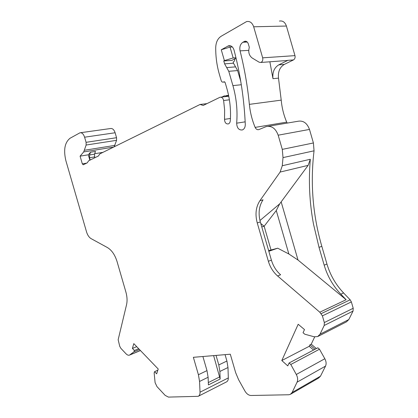 <?xml version="1.0" encoding="UTF-8"?>
<svg xmlns="http://www.w3.org/2000/svg" width="418" height="418" viewBox="0 0 418 418"><rect width="100%" height="100%" fill="white"/><g stroke="black" fill="none" stroke-linecap="round" stroke-linejoin="round"><path stroke-width="0.63" d="M224.774 81.954L223.238 82.116C222.298 82.299 221.608 81.782 221.174 80.559L219.278 74.012C216.832 65.522 215.646 56.686 215.719 47.516C215.934 42.27 217.726 38.524 221.101 36.282L246.594 21.579C249.865 20.968 252.226 22.708 253.674 26.794L262.666 57.83C263.1 60.119 262.494 61.665 260.853 62.465L259.217 62.245L252.148 57.987C249.008 55.521 248.062 51.978 249.316 47.359L248.313 43.906C247.581 41.847 246.395 40.969 244.749 41.283L242.884 42.255C240.293 44.094 239.352 46.962 240.063 50.86C244.493 68.474 247.597 86.307 249.368 104.364C250.178 112.458 252.101 120.138 255.147 127.396C256.046 129.235 257.279 129.972 258.841 129.601L266.073 126.638C271.575 125.478 275.608 128.326 278.174 135.186L282.286 149.378L283.017 157.596L282.27 165.732L280.123 172.064L259.928 200.666C255.863 206.92 254.97 214.335 257.248 222.914L268.361 261.26C270.148 267.222 273.226 272.123 277.594 275.969L319.812 312.209L322.398 315.872L324.331 322.544L324.196 325.47L320.016 334.212L317.643 336.589L314.158 336.772L304.816 334.228L303.045 332.723L304.492 329.583L298.191 324.258L281.805 360.541L287.767 365.896L289.115 362.97L290.813 364.48L296.294 374.486C297.762 377.355 298.024 379.915 297.067 382.177L292.13 392.502L290.264 394.409L288.697 394.759L251.009 395.491C248.658 395.371 246.625 393.876 244.906 391.013L238.615 379.732L235.663 372.684L230.302 354.213L193.367 357.312L198.414 374.732L199.558 381.451L200.029 392.199C200.076 394.305 199.459 395.679 198.184 396.321L168.433 397.1L165.147 395.365L156.98 386.619L155.099 382.632L154.148 372.987L154.582 371.649L156.661 373.828L158.223 369.026L133.802 343.633L132.407 348.419L134.377 350.483L133.985 351.815L129.523 355.101C128.425 355.493 127.255 355.054 126.006 353.774L120.818 348.267L119.731 346.276L118.153 339.756L126.523 304.816C127.406 300.965 127.187 296.66 125.855 291.9L117.045 261.532C114.924 254.781 111.705 250.116 107.384 247.534L91.124 238.647C89.081 237.419 87.561 235.188 86.557 231.953L65.887 160.716C63.353 149.942 64.759 142.444 70.099 138.222L79.958 132.799C81.928 132.475 83.475 133.943 84.598 137.198L86.082 142.324L86.134 145.036L83.704 151.933L80.089 156.154L82.33 163.882L83.271 164.776L87.226 162.853L88.642 160.789L98.429 155.987L99.808 153.902L200.06 104.469L203.2 105.456L220.014 97.258C221.812 96.971 223.013 98.058 223.62 100.519L224.628 109.965L224.529 119.344C224.717 122.584 225.976 124.109 228.306 123.932C229.456 123.477 230.114 122.422 230.292 120.781C231.049 109.939 229.921 99.212 226.896 88.6L225.15 82.581L224.393 81.776M225.067 354.652L226.917 361.027L227.982 367.506L219.884 371.477L220.155 379.032L213.629 355.608M216.038 355.41L218.797 364.93L219.884 371.477M220.155 379.032L208.415 384.915L208.107 377.255L206.983 370.609L202.897 356.512M114.156 146.828L116.57 140.333L116.554 137.71L115.122 132.762C114.03 129.622 112.479 128.216 110.472 128.54L80.627 132.705M198.409 396.207L226.404 381.947C227.695 381.3 228.332 379.952 228.317 377.914L227.982 367.506M290.818 394.085L318.615 378.055L320.491 376.179L325.517 366.126C326.489 363.926 326.259 361.465 324.833 358.738L319.488 349.218L317.821 347.792L289.115 362.97M316.358 348.57L311.232 344.192L314.697 336.898M318.088 336.365L346.438 321.876L348.816 319.545L353.048 311.086L353.21 308.27L351.366 301.906L350.153 299.8L343.57 292.929C335.717 284.611 330.178 274.981 326.954 264.045L321.818 246.317C312.779 215.108 310.193 183.272 314.049 150.82L313.411 142.966L309.487 129.428C307.026 122.892 303.05 120.196 297.574 121.34L268.356 126.252M287.244 123.075L286.701 122.134C283.754 115.211 281.931 107.875 281.22 100.137L278.508 78.135C277.865 71.744 279.804 67.167 284.334 64.403L293.462 59.926C294.868 59.022 295.374 57.59 294.977 55.631L286.408 26.041C285.013 22.144 282.688 20.487 279.428 21.078M223.296 82.1L224.09 81.803M240.773 81.447L237.623 70.569L235.548 66.88L226.681 67.57L224.602 63.844L223.761 60.955L224.403 60.61L221.263 49.768L228.51 45.797C231.097 45.327 232.946 46.774 234.059 50.139C240.454 74.66 244.196 99.427 245.282 124.428C245.272 127.276 244.284 129.125 242.325 129.961C238.788 130.244 236.901 127.976 236.666 123.174C237.69 110.545 236.442 98.026 232.91 85.612L241.306 84.739M226.681 67.57L228.766 71.306L232.91 85.612M200.06 104.469L206.967 103.612M94.734 157.8L94.484 154.179L95.497 151.41L90.523 152.225L89.525 155.005L89.53 157.769L90.183 160.031M89.86 160.193L88.292 154.791L90.523 152.225M88.292 154.791L80.089 156.154M102.959 152.351L94.651 153.73M221.786 97.049L224.377 95.847L228.745 96.197M224.602 63.844L233.484 63.202L233.15 62.042L234.289 61.242L235.115 58.645M233.484 63.202L235.548 66.88M227.805 96.015L228.688 95.91M286.706 60.537L287.913 60.338L278.78 64.853C274.255 67.632 272.317 72.241 272.975 78.683L269.861 61.791M259.949 220.511L279.673 203.879L308.123 165.371L310.323 159.268C308.437 181.119 309.498 202.74 313.5 224.137L319.023 247.357L324.18 265.158C327.419 276.146 332.974 285.823 340.842 294.183L346.13 299.722L298.013 260.038L288.864 253.992L277.688 248.193L268.831 251.291M277.594 275.969L280.614 274.788C276.251 270.963 273.184 266.088 271.402 260.153L260.336 221.974C258.073 213.436 258.972 206.048 263.042 199.814L259.928 200.666M346.13 299.722L319.812 312.209M279.673 203.879L276.272 210.531L264.145 226.258L271.026 249.995L277.688 248.193M268.617 250.549L271.026 249.995M260.78 223.505L264.145 226.258L261.762 226.896M313.573 350.038L309.221 346.303L309.89 344.887L315.015 349.276M309.221 346.303L281.805 360.541M311.232 344.192L309.89 344.887M290.813 364.48L319.488 349.218M236.06 58.139L231.849 60.401L223.761 60.955M224.403 60.61L233.176 57.945L230.036 47.093L221.263 49.768M230.036 47.093L232.361 46.978M233.176 57.945L235.971 57.762M154.582 371.649L157.847 370.176M134.377 350.483L138.677 348.701M136.707 346.653L132.407 348.419M133.985 351.815L139.481 349.532M218.797 364.93L226.917 361.027M198.414 374.732L206.983 370.609M113.649 147.079L83.704 151.933M84.572 150.245L114.903 145.386M89.525 155.005L94.484 154.179M94.484 156.928L89.53 157.769M82.33 163.882L86.678 163.119M229.393 99.808L223.62 100.519M230.433 118.472L224.529 119.344M286.408 26.041L253.674 26.794M262.666 57.83L294.977 55.631M293.462 59.926L287.913 60.338M240.063 50.86L248.726 50.369M242.884 42.255L247.289 42.056M249.368 104.364L281.22 100.137M278.508 78.135L272.975 78.683M278.78 64.853L284.334 64.403M255.147 127.396L286.701 122.134M309.487 129.428L278.174 135.186M282.286 149.378L313.411 142.966M314.049 150.82L283.017 157.596M310.323 159.268L282.27 165.732M321.818 246.317L319.023 247.357M308.123 165.371L280.123 172.064M281.183 201.962L298.013 260.038M260.336 221.974L257.248 222.914M268.361 261.26L271.402 260.153M288.864 253.992L276.272 210.531M343.57 292.929L340.842 294.183M321.149 313.657L350.153 299.8M324.18 265.158L326.954 264.045M351.366 301.906L322.398 315.872M324.331 322.544L353.21 308.27M353.048 311.086L324.196 325.47M320.016 334.212L348.816 319.545M296.294 374.486L324.833 358.738M325.517 366.126L297.067 382.177M292.13 392.502L320.491 376.179M246.39 41.408L244.237 41.502M245.162 121.842L236.666 123.174M237.623 70.569L228.766 71.306M230.955 45.975L227.726 46.132M208.107 377.255L199.558 381.451M208.321 382.575L219.795 376.864M200.029 392.199L228.317 377.914M129.956 354.856L140.406 350.498M115.122 132.762L84.598 137.198M86.082 142.324L116.554 137.71M116.57 140.333L86.134 145.036M228.578 95.356L226.201 95.633M228.75 96.229L220.788 97.164M223.238 82.116L224.785 81.97M287.574 60.469L260.853 62.465M244.749 41.283L245.868 41.236M230.151 45.719L228.51 45.797M140.453 350.545L129.523 355.101"/></g></svg>
